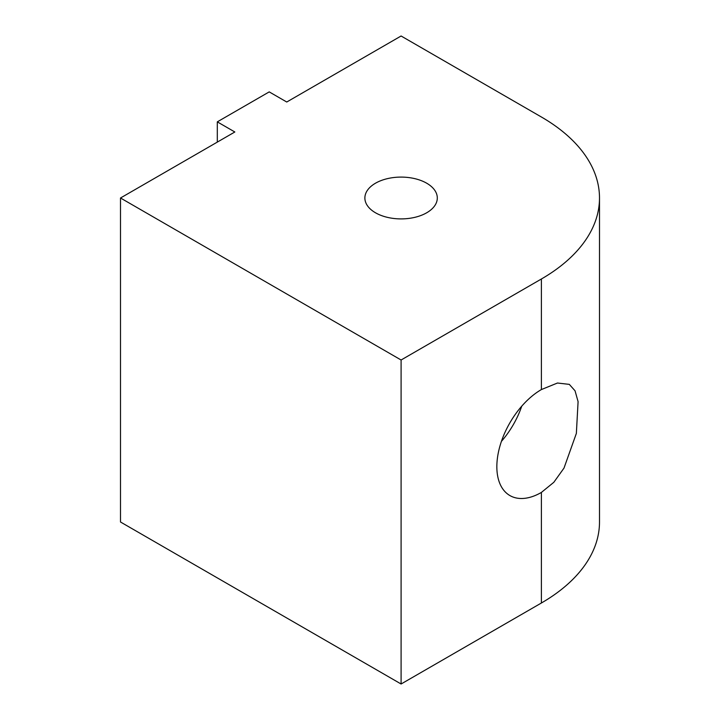 <?xml version="1.0" encoding="UTF-8"?>
<svg xmlns="http://www.w3.org/2000/svg" width="720" height="720" viewBox="0 0 720 720"><rect width="100%" height="100%" fill="white"/><g stroke="black" fill="none" stroke-linecap="round" stroke-linejoin="round"><path stroke-width="1.08" d="M120.501 198L401.094 360L541.386 279L541.386 389.565L557.46 383.022L569.304 384.372L575.037 390.789L578.088 401.643L576.36 433.395L564.003 468.081L553.824 482.301L541.386 492.435L541.386 603A198.405 114.552 0 0 0 599.499 522L599.499 198A198.405 114.552 0 0 0 541.386 117L401.094 36L286.749 102.015L269.217 91.89L217.305 121.86L234.837 131.985L120.501 198L120.501 522L401.094 684L541.386 603M501.408 441.387A62.991 36.369 120 0 0 521.739 406.188M426.699 183.213A36.207 20.907 0 0 0 387.234 178.686A36.207 20.907 0 0 0 364.878 198A36.207 20.907 0 0 0 375.489 212.778A36.207 20.907 0 0 0 414.945 217.314A36.207 20.907 0 0 0 437.301 198A36.207 20.907 0 0 0 426.699 183.213M541.386 389.565A62.991 36.369 120 0 0 500.238 445.077A62.991 36.369 120 0 0 509.895 495.558A62.991 36.369 120 0 0 541.386 492.435M401.094 360L401.094 684M541.386 279A198.405 114.552 0 0 0 599.499 198M217.305 142.11L217.305 121.86"/></g></svg>
